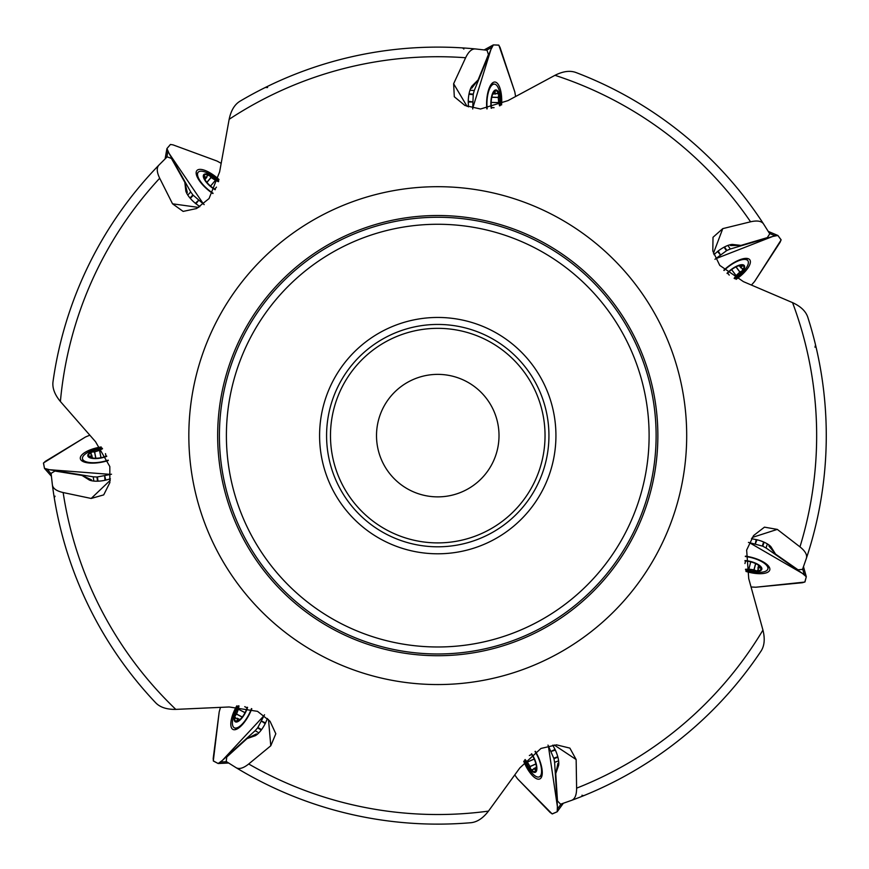 <?xml version="1.0" encoding="UTF-8"?>
<svg xmlns="http://www.w3.org/2000/svg" width="869" height="869" viewBox="0 0 869 869"><rect width="100%" height="100%" fill="white"/><g stroke="black" fill="none" stroke-linecap="round" stroke-linejoin="round"><path stroke-width="1.3" d="M462.612 47.904L463.883 49.055M583.588 795.722L581.948 795.244M54.236 497.665L55.073 496.177M52.998 381.784A388.508 388.508 0 0 1 158.951 165.056C156.474 167.695 156.724 172.084 159.69 178.243A378.906 378.906 0 0 0 60.395 401.511C54.682 394.613 52.216 388.041 52.998 381.784A388.508 388.508 0 0 1 158.951 165.056L167.163 156.844L171.389 158.397L184.825 182.327L185.814 191.006A16.804 6.192 40.4 0 0 195.525 203.444L199.859 206.659M239.953 101.239A388.508 388.508 0 0 1 475.462 48.946C471.867 48.653 468.576 51.586 465.621 57.745A378.906 378.906 0 0 0 229.155 119.314C230.969 110.559 234.576 104.53 239.953 101.239A388.508 388.508 0 0 1 475.462 48.946L486.998 50.25L488.421 54.519L478.102 79.937L471.921 86.118A16.804 6.192 91.9 0 0 468.25 101.477L468.445 106.865M575.865 72.485A388.508 388.508 0 0 1 763.579 224.006C761.57 221.019 757.225 220.281 750.566 221.801A378.906 378.906 0 0 0 554.987 75.31C562.982 71.269 569.934 70.335 575.865 72.485A388.508 388.508 0 0 1 763.579 224.006L769.76 233.837L767.305 237.617L740.996 245.395L732.306 244.417A16.804 6.192 143.3 0 0 718.011 251.13L713.927 254.639M807.779 317.185A388.508 388.508 0 0 1 806.356 558.419C807.431 554.976 805.302 551.131 799.958 546.873A378.906 378.906 0 0 0 792.55 302.629C800.697 306.355 805.769 311.211 807.779 317.185A388.508 388.508 0 0 1 806.356 558.419L802.521 569.38L798.035 569.814L775.55 554.096L770.901 546.699A16.804 6.192 -165.3 0 0 756.736 539.703L751.446 538.693M761.059 651.066A388.508 388.508 0 0 1 571.563 800.36C574.93 799.067 576.614 794.994 576.614 788.161A378.906 378.906 0 0 0 762.949 630.09C765.111 638.78 764.481 645.765 761.059 651.066A388.508 388.508 0 0 1 571.563 800.36L560.603 804.194L557.474 800.968L555.747 773.584L558.626 765.328A16.804 6.192 -113.9 0 0 555.269 749.904L552.749 745.135M470.889 822.715A388.508 388.508 0 0 1 236.02 767.642C239.138 769.467 243.363 768.25 248.708 763.992A378.906 378.906 0 0 0 488.476 811.114C483.023 818.218 477.168 822.085 470.889 822.715A388.508 388.508 0 0 1 236.02 767.642L226.19 761.472L226.766 757.008L247.089 738.574L255.345 735.685A16.804 6.192 -62.4 0 0 265.306 723.442L267.467 718.5M91.202 480.655L91.451 479.807L82.023 475.441L89.42 480.09A16.804 6.192 -11 0 0 105.214 480.253L110.417 478.862M60.395 401.511L95.547 441.724L109.82 466.544L109.852 482.621L103.704 494.895L91.169 498.458L63.155 492.549A378.906 378.906 0 0 0 175.81 709.386C166.87 709.538 160.189 707.366 155.779 702.88A388.508 388.508 0 0 1 52.39 484.913L51.086 473.377L54.943 471.041L82.023 475.441M265.306 87.487L267.609 87.53M815.546 344.96L814.981 347.198M555.932 435.619A118.173 118.173 0 0 0 378.678 333.283A118.173 118.173 0 0 0 378.678 537.965A118.173 118.173 0 0 0 555.932 435.619M229.155 119.314L219.629 171.877L209.06 198.556L196.611 208.538L183.131 211.406L172.54 203.813L159.69 178.243M175.81 709.386L229.166 706.975L257.55 711.353L270.031 721.259L275.821 733.762L270.78 745.776L248.708 763.992M488.476 811.114L519.858 767.892L540.985 748.437L556.508 744.852L569.879 748.111L576.147 759.549L576.614 788.161M762.949 630.09L748.73 578.602L746.645 550.066L753.575 535.565L764.459 527.157L777.299 529.395L799.958 546.873M792.55 302.629L743.429 281.643L719.771 265.403L712.808 251.011L713.014 237.28L722.769 228.634L750.566 221.801M554.987 75.31L507.963 100.63L480.524 109.005L464.948 105.497L454.302 96.752L453.629 83.739L465.621 57.745M657.866 435.619A220.107 220.107 0 0 0 327.711 245.004A220.107 220.107 0 0 0 327.711 626.234A220.107 220.107 0 0 0 657.866 435.619A220.107 220.107 0 0 0 327.711 245.004A220.107 220.107 0 0 0 327.711 626.234A220.107 220.107 0 0 0 657.866 435.619A220.107 220.107 0 0 0 327.711 245.004A220.107 220.107 0 0 0 327.711 626.234A220.107 220.107 0 0 0 657.866 435.619M219.401 435.619A218.358 218.358 0 0 0 437.759 653.977A218.358 218.358 0 0 0 656.117 435.619A218.358 218.358 0 0 0 328.58 246.524A218.358 218.358 0 0 0 328.58 624.724A218.358 218.358 0 0 0 656.117 435.619A218.358 218.358 0 0 0 328.58 246.524A218.358 218.358 0 0 0 328.58 624.724A218.358 218.358 0 0 0 656.117 435.619A218.358 218.358 0 0 1 437.759 653.977A218.358 218.358 0 0 1 219.401 435.619M155.779 702.88A388.508 388.508 0 0 1 52.39 484.913C52.911 488.487 56.496 491.028 63.155 492.549M548.936 435.619A111.167 111.167 0 0 1 382.175 531.904A111.167 111.167 0 0 1 382.175 339.344A111.167 111.167 0 0 1 548.936 435.619A111.167 111.167 0 0 1 382.175 531.904A111.167 111.167 0 0 1 382.175 339.344A111.167 111.167 0 0 1 548.936 435.619M499.012 435.619A61.254 61.254 0 0 1 407.137 488.671A61.254 61.254 0 0 1 407.137 382.577A61.254 61.254 0 0 1 499.012 435.619M91.451 479.807L91.69 480.763M247.089 738.574L256.388 733.925L256.898 734.642M256.388 733.925L257.278 734.338M555.747 773.584L557.898 763.416L558.778 763.471M557.898 763.416L558.778 762.971M775.55 554.096L768.946 546.069L769.532 545.417M768.946 546.069L769.141 545.113M740.996 245.395L730.601 245.558L730.46 244.689M730.601 245.558L729.971 244.797M478.102 79.937L471.748 88.171L470.976 87.736M471.748 88.171L470.759 88.182M184.825 182.327L187.302 192.418L186.477 192.755M187.302 192.418L186.694 193.2M108.19 460.157A18.379 6.778 169 0 1 82.479 458.713A18.379 6.778 169 0 1 95.677 449.382A18.379 6.778 169 0 1 102.053 448.089A49.001 49.001 0 0 0 95.677 449.382M106.757 456.344A12.6 4.649 169 0 1 88.008 456.377A12.6 4.649 169 0 1 102.314 448.437M106.615 456.019A11.732 4.323 169 0 1 97.991 458.126A11.732 4.323 169 0 1 92.364 457.985A11.732 4.323 169 0 1 89.257 456.703A11.732 4.323 169 0 1 91.441 452.021A11.732 4.323 169 0 1 102.357 448.762A11.732 4.323 169 0 1 102.531 448.752L99.555 450.229M93.385 458.137L89.257 456.703L91.723 455.682L90.463 453.336M89.257 456.703L90.018 456.106L90.246 457.29M91.028 453.944L91.441 452.021L94.634 451.913L99.577 450.316L101.01 457.691M94.515 451.826L95.764 458.245M251.445 708.604A18.379 6.778 117.6 0 1 234.293 727.787A18.379 6.778 117.6 0 1 235.238 711.646A18.379 6.778 117.6 0 1 238.193 705.867A49.001 49.001 0 0 0 235.238 711.646M247.578 707.355A12.6 4.649 117.6 0 1 235.923 722.02A12.6 4.649 117.6 0 1 238.627 705.889M247.23 707.268A11.732 4.323 117.6 0 1 243.505 715.296A11.732 4.323 117.6 0 1 239.898 719.608A11.732 4.323 117.6 0 1 236.955 721.237A11.732 4.323 117.6 0 1 234.663 716.61A11.732 4.323 117.6 0 1 238.91 706.041A11.732 4.323 117.6 0 1 239.008 705.91L238.312 709.158M240.648 718.902L236.955 721.237L237.693 718.674L235.075 718.196M236.955 721.237L236.965 720.271L238.03 720.825M235.901 718.131L234.663 716.61L236.564 714.036L238.388 709.191L245.047 712.667M236.422 714.079L242.212 717.11M535.022 751.489A18.379 6.778 66.1 0 1 539.323 776.864A18.379 6.778 66.1 0 1 527.287 766.067A18.379 6.778 66.1 0 1 524.626 760.158A49.001 49.001 0 0 0 527.287 766.067M531.632 753.749A12.6 4.649 66.1 0 1 535.825 771.987A12.6 4.649 66.1 0 1 524.909 759.832M531.35 753.955A11.732 4.323 66.1 0 1 535.304 761.863A11.732 4.323 66.1 0 1 536.423 767.381A11.732 4.323 66.1 0 1 535.858 770.694A11.732 4.323 66.1 0 1 530.807 769.608A11.732 4.323 66.1 0 1 525.202 759.691A11.732 4.323 66.1 0 1 525.158 759.539L527.266 762.102M536.336 766.349L535.858 770.694L534.316 768.522L532.306 770.271M535.858 770.694L535.108 770.086L536.206 769.597M532.773 769.586L530.807 769.608L529.992 766.512L527.342 762.059L534.207 759.028M529.938 766.654L535.912 764.003M745.341 556.518A18.379 6.778 14.7 0 1 767.87 568.978A18.379 6.778 14.7 0 1 751.935 571.65A18.379 6.778 14.7 0 1 745.635 570.053A49.001 49.001 0 0 0 751.935 571.65M744.983 560.57A12.6 4.649 14.7 0 1 761.885 568.674A12.6 4.649 14.7 0 1 745.548 569.619M744.972 560.929A11.732 4.323 14.7 0 1 753.64 562.764A11.732 4.323 14.7 0 1 758.648 565.328A11.732 4.323 14.7 0 1 760.896 567.837A11.732 4.323 14.7 0 1 756.899 571.107A11.732 4.323 14.7 0 1 745.645 569.304A11.732 4.323 14.7 0 1 745.483 569.249L748.817 569.206M757.801 564.763L760.896 567.837L758.235 567.685L758.355 570.346M760.896 567.837L759.951 568.044L760.256 566.881M758.094 569.564L756.899 571.107L753.966 569.825L748.828 569.119L750.74 561.852L748.904 569.01M754.042 569.955L755.704 563.633M724.073 270.498A18.379 6.778 -36.7 0 1 747.84 260.667A18.379 6.778 -36.7 0 1 739.997 274.81A18.379 6.778 -36.7 0 1 734.826 278.721A49.001 49.001 0 0 0 739.997 274.81M727.016 273.311A12.6 4.649 -36.7 0 1 743.875 265.164A12.6 4.649 -36.7 0 1 734.446 278.514M727.288 273.539A11.732 4.323 -36.7 0 1 734.12 267.924A11.732 4.323 -36.7 0 1 739.247 265.61A11.732 4.323 -36.7 0 1 742.604 265.425A11.732 4.323 -36.7 0 1 742.658 270.585A11.732 4.323 -36.7 0 1 734.24 278.254A11.732 4.323 -36.7 0 1 734.12 278.33L736.141 275.712M738.259 265.925L742.604 265.425L740.822 267.402L742.984 268.977M742.604 265.425L742.18 266.283L741.453 265.327M742.202 268.684L742.658 270.585L739.834 272.073L736.086 275.647L731.589 269.629M739.975 272.095L736.076 266.859M487.183 108.831A18.379 6.778 -88.1 0 1 494.309 84.108A18.379 6.778 -88.1 0 1 500.468 99.055A18.379 6.778 -88.1 0 1 500.305 105.551A49.001 49.001 0 0 0 500.468 99.055M491.213 108.277A12.6 4.649 -88.1 0 1 495.352 90.018A12.6 4.649 -88.1 0 1 499.914 105.714M491.561 108.212A11.732 4.323 -88.1 0 1 491.43 99.359A11.732 4.323 -88.1 0 1 492.81 93.917A11.732 4.323 -88.1 0 1 494.754 91.169A11.732 4.323 -88.1 0 1 498.828 94.341A11.732 4.323 -88.1 0 1 499.588 105.703A11.732 4.323 -88.1 0 1 499.566 105.866L498.773 102.64M492.441 94.873L494.754 91.169L495.2 93.798L497.774 93.092M494.754 91.169L495.167 92.038L493.961 92.005M497.057 93.515L498.828 94.341L498.23 97.48L498.687 102.64L491.181 102.401L498.567 102.596M498.339 97.382L491.811 97.165M213.079 193.233A18.379 6.778 -139.6 0 1 198.197 172.247A18.379 6.778 -139.6 0 1 213.72 176.755A18.379 6.778 -139.6 0 1 218.695 180.915A49.001 49.001 0 0 0 213.72 176.755M215.154 189.735A12.6 4.649 -139.6 0 1 203.465 175.114A12.6 4.649 -139.6 0 1 218.575 181.339M215.327 189.42A11.732 4.323 -139.6 0 1 208.321 184.011A11.732 4.323 -139.6 0 1 204.932 179.525A11.732 4.323 -139.6 0 1 203.987 176.298A11.732 4.323 -139.6 0 1 209.016 175.093A11.732 4.323 -139.6 0 1 218.369 181.588A11.732 4.323 -139.6 0 1 218.477 181.697M205.442 180.415L203.987 176.298L206.322 177.591L207.376 175.136M203.987 176.298L204.932 176.516L204.15 177.439M207.256 175.962L209.016 175.093L211.091 177.515L215.469 180.307M210.548 186.096L215.414 180.372L218.477 181.708M211.08 177.363L206.844 182.349M93.819 481.078L93.233 476.831L47.187 469.347L51.13 473.822M110.602 474.398L49.511 469.716L44.482 468.38L43.45 463.09L45.362 461.33L85.488 436.998L89.692 435.239L85.488 436.998L43.515 462.938L44.482 468.38L51.369 476.179M44.482 468.38L51.38 476.212M101.184 446.97A20.465 7.549 -11 0 0 80.382 458.865A20.465 7.549 -11 0 0 108.299 460.505M111.514 474.213L104.638 475.571L105.779 480.133M47.187 469.347L44.601 468.5M104.638 475.571L104.975 480.296M93.233 476.831L96.948 477.005L104.323 475.636M187.78 195.058L190.735 191.951L167.88 151.282L166.837 157.159M166.924 148.675L165.143 158.821M166.967 148.523L170.443 144.46L173.007 144.862L217.054 161.058L221.041 163.253L217.054 161.058L173.007 144.862L170.443 144.46L166.946 148.566L169.031 153.335L203.465 204.009M219.021 179.546A20.465 7.549 40.4 0 0 196.763 170.715A20.465 7.549 40.4 0 0 212.872 193.548M204.182 204.617L198.827 200.087L195.97 203.824M167.88 151.282L166.924 148.729M198.827 200.087L195.34 203.292M190.735 191.951L192.907 194.96L198.588 199.881M469.988 90.191L474.246 90.561L491.8 47.339L486.553 50.185M472.758 108.038L490.909 49.522L493.375 44.906L498.73 45.09L500.012 47.339L514.806 91.875L515.578 96.361L514.806 91.875L498.86 45.188L493.375 44.906L484.196 49.902L493.288 44.927M501.587 104.953A20.465 7.549 91.9 0 0 494.624 82.034A20.465 7.549 91.9 0 0 486.814 108.875M472.736 108.973L472.932 101.955L468.239 102.064M491.8 47.339L493.201 45.003M472.932 101.955L468.25 101.239M474.246 90.561L473.257 94.145L472.942 101.651M727.918 245.438L730.286 249.012L775.029 235.781L769.521 233.457M715.698 258.734L772.758 236.444L777.885 235.466L781.09 239.757L780.145 242.201L754.553 281.545L751.522 284.945L754.553 281.545L781.112 239.963L777.885 235.466L768.283 231.436M777.885 235.466L775.029 235.781M736.097 279.351A20.465 7.549 143.3 0 0 749.654 259.614A20.465 7.549 143.3 0 0 723.823 270.237M714.948 259.299L720.564 255.084L717.544 251.478M720.564 255.084L718.207 250.978M730.286 249.012L726.864 250.468L720.814 254.899M767.36 543.907L766.045 547.981L804.292 574.702L802.674 568.956M749.35 542.636L802.359 573.355L806.302 576.744L804.955 581.926L802.456 582.719L755.737 587.227L751.196 586.988L755.737 587.227L804.813 582.067L806.302 576.744L803.477 566.729M745.928 571.433A20.465 7.549 -165.3 0 0 769.825 569.738A20.465 7.549 -165.3 0 0 745.396 556.149M748.437 542.408L755.226 544.168L756.182 539.551M804.292 574.702L806.247 576.592M755.226 544.168L756.975 539.758M766.045 547.981L762.776 546.21L755.53 544.244M558.604 760.831L554.607 762.341L557.55 808.898L561.037 804.053M548.361 745.95L557.398 806.551L557.214 811.755L552.282 813.938L550.142 812.461L517.479 778.754L514.839 775.05L517.479 778.754L552.119 813.905L557.214 811.755L563.275 803.293M523.725 761.244A20.465 7.549 -113.9 0 0 539.953 778.863A20.465 7.549 -113.9 0 0 535.347 751.305M547.981 745.102L550.837 751.511L555.03 749.371M557.55 808.898L557.29 811.613M550.837 751.511L555.367 750.121M554.607 762.341L553.944 758.68L550.968 751.794M258.853 732.86L255.171 730.677L220.607 762.015L226.57 761.711M264.089 715.578L222.355 760.429L218.162 763.525L213.383 761.027L213.198 758.441L219.194 711.896L220.444 707.518L219.194 711.896L213.307 760.886L218.162 763.525L228.558 762.993M236.781 705.856A20.465 7.549 -62.4 0 0 233.12 729.525A20.465 7.549 -62.4 0 0 251.793 708.735M264.524 714.752L261.297 720.977L265.577 722.932M220.607 762.015L218.325 763.503M261.297 720.977L265.197 723.66M255.171 730.677L257.615 727.885L261.156 721.259M649.11 435.619A211.352 211.352 0 0 0 332.077 252.586A211.352 211.352 0 0 0 332.077 618.663A211.352 211.352 0 0 0 649.11 435.619M188.834 435.619A248.936 248.936 0 0 1 437.759 186.694A248.936 248.936 0 0 1 686.695 435.619A248.936 248.936 0 0 1 437.759 684.555A248.936 248.936 0 0 1 188.834 435.619M330.481 435.619A107.278 107.278 0 0 0 491.398 528.526A107.278 107.278 0 0 0 491.398 342.712A107.278 107.278 0 0 0 330.481 435.619M91.169 498.458L110.254 480.307M270.78 745.776L268.499 719.543M576.147 759.549L554.205 744.983M777.299 529.395L752.217 537.466M722.769 228.634L713.449 253.259M453.629 83.739L467.077 106.387M172.54 203.813L198.621 207.43M105.529 453.716L106.018 456.258M94.634 451.913L95.872 458.245M99.555 450.446L100.967 457.691M90.159 456.138L90.398 457.344M244.841 706.693L247.057 707.855M236.564 714.036L242.277 717.023M238.475 709.278L245.025 712.699M237.074 720.173L238.171 720.749M529.427 755.454L531.698 754.455L529.34 755.53M529.992 766.512L535.891 763.905M527.461 762.048L534.229 759.061M535.108 769.934L536.238 769.445M744.95 563.449L745.602 560.972M753.966 569.825L755.606 563.59M759.832 567.957L760.147 566.762M729.167 275.06L727.69 273.094M739.834 272.073L735.978 266.902M736.043 275.527L731.622 269.607M742.028 266.327L741.3 265.338M493.972 107.691L491.463 107.604L494.081 107.658M498.23 97.48L491.789 97.274M495.102 92.179L493.874 92.136M216.414 187.226L214.784 189.127M211.091 177.515L206.909 182.425M215.306 180.448L210.515 186.075M204.997 176.646L204.193 177.591M96.948 477.005L97.524 481.187M97.437 476.951L98.023 481.176M196.774 173.919A20.052 7.386 40.4 0 0 196.231 173.93M192.907 194.96L189.996 198.023M193.266 195.308L190.322 198.404M473.257 94.145L469.043 93.776M473.203 94.634L468.956 94.265M726.864 250.468L724.529 246.948M726.451 250.728L724.094 247.176M762.776 546.21L764.068 542.191M762.309 546.047L763.623 541.995M553.944 758.68L557.898 757.192M553.781 758.224L557.768 756.714M257.615 727.885L261.254 730.036M257.876 727.462L261.547 729.645M82.479 458.713L83.022 461.526M105.475 453.618L105.985 456.268M91.777 455.03L92.331 457.865M234.293 727.787L236.846 729.113M244.732 706.671L247.046 707.887M237.226 718.218L239.779 719.554M539.323 776.864L541.952 775.691M533.675 768.609L536.314 767.436M767.87 568.978L768.609 566.197M744.95 563.557L745.635 560.972M757.898 568.25L758.626 565.458M747.84 260.667L746.123 258.365M729.254 275.125L727.711 273.072M741.051 268.021L739.323 265.708M494.309 84.108L491.441 84.021M495.819 94.004L492.94 93.906M198.197 172.247L196.329 174.43M216.457 187.117L214.762 189.105M206.865 177.233L204.997 179.427M165.121 158.842L166.924 148.621M768.272 231.415L777.831 235.445M803.488 566.707L806.302 576.701M563.308 803.293L557.246 811.711M228.58 763.015L218.217 763.525"/></g></svg>
